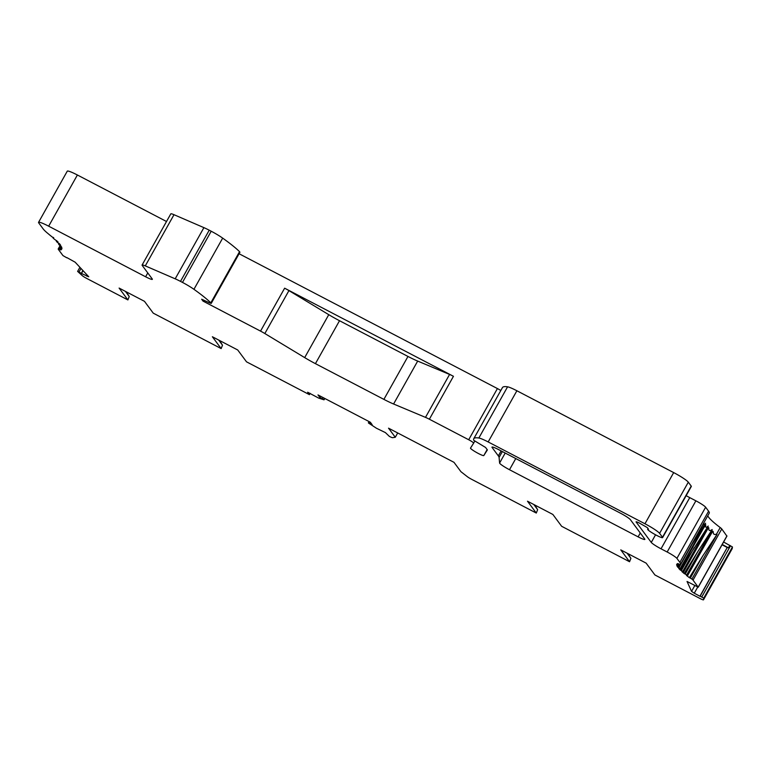<?xml version="1.0" encoding="UTF-8"?>
<svg xmlns="http://www.w3.org/2000/svg" width="771" height="771" viewBox="0 0 771 771"><rect width="100%" height="100%" fill="white"/><g stroke="black" fill="none" stroke-linecap="round" stroke-linejoin="round"><path stroke-width="1.16" d="M370.022 422.074L369.376 423.231L368.596 423.096L376.479 428.262L385.413 432.608L389.336 436.367A4.771 0.559 -150.7 0 0 392.622 437.687L395.282 437.263L397.701 432.955M478.858 438.005L507.578 386.82A14.302 1.667 29.3 0 1 516.888 390.762L488.168 441.947A14.302 1.667 -150.7 0 0 478.858 438.005A90.554 10.563 -150.7 0 0 473.751 438.738A90.554 10.563 -150.7 0 0 473.751 440.318L485.566 447.459L487.378 449.907L483.803 455.555A7.623 0.887 29.3 0 1 477.548 453.049A7.623 0.887 29.3 0 1 470.609 448.404A7.623 0.887 29.3 0 1 470.503 448.086A7.623 0.887 29.3 0 1 470.512 448.086L473.635 443.142A4.771 0.559 -150.7 0 0 468.701 439.749L429.37 419.222A9.531 1.108 29.3 0 0 425.486 417.371L449.58 374.446L417.68 361.079A23.834 2.776 29.3 0 1 407.975 356.453L339.519 320.726A23.834 2.776 29.3 0 1 328.764 314.674L288.932 290.609A9.531 1.108 -150.7 0 0 284.634 288.19L260.54 331.116A9.531 1.108 29.3 0 1 264.839 333.535L304.68 357.609A23.834 2.776 -150.7 0 0 315.426 363.652L383.891 399.378A23.834 2.776 -150.7 0 0 393.586 404.004L425.486 417.371M677.054 564.555L676.687 565.143L676.697 564.372L678.885 565.374A71.491 8.336 29.3 0 1 679.029 565.191L677.092 563.88L677.863 563.534L680.176 564.651A47.657 5.561 -150.7 0 0 680.514 564.343A47.657 5.561 -150.7 0 0 679.858 562.367L676.909 558.397A9.531 1.108 -150.7 0 0 667.166 552.007L661.026 548.807A9.531 1.108 29.3 0 1 651.273 542.427L636.142 522.025A4.771 0.559 -150.7 0 1 636.075 521.822A4.771 0.559 -150.7 0 1 639.448 523.095L647.283 527.576L648.507 529.234A8.577 1.002 -150.7 0 0 647.64 529.224A8.577 1.002 -150.7 0 0 647.765 529.581A8.577 1.002 -150.7 0 0 655.591 534.814A8.577 1.002 -150.7 0 0 662.607 537.618A8.577 1.002 -150.7 0 0 662.491 537.262L691.211 486.077A8.577 1.002 -150.7 0 1 691.327 486.434L662.607 537.618M688.937 549.328L704.713 524.078C703.528 525.138 703.325 524.617 704.096 522.536A71.491 8.336 29.3 0 1 704.039 522.42M678.133 566.598L677.748 567.205L676.996 566.02L678.972 566.887A71.491 8.336 29.3 0 1 678.846 566.531L677.776 565.769L678.133 565.124M726.851 536.057L721.762 528.945A9.531 1.108 -150.7 0 0 720.21 527.557A71.491 8.336 29.3 0 1 708.588 517.168A71.491 8.336 29.3 0 1 707.749 515.818M697.688 587.126L694.276 593.207L691.548 591.367L687.038 581.469L698.247 587.213L693.033 580.129A9.531 1.108 -150.7 0 0 691.934 579.088L690.315 578.125L702.767 555.939L717.02 534.39L691.934 579.088M53.71 237.757L53.074 237.998A109.617 12.789 29.3 0 1 54.028 238.904L58.047 241.949L56.389 241.342A109.617 12.789 29.3 0 1 57.073 242.104L60.475 244.879L58.615 244.128A109.617 12.789 29.3 0 1 59.01 244.744L61.747 247.202L59.714 246.315A109.617 12.789 29.3 0 1 59.81 246.778L61.902 248.137L61.873 248.898L59.675 247.886A109.617 12.789 29.3 0 1 59.637 247.973A109.617 12.789 29.3 0 1 59.483 248.195L61.41 249.496L60.822 249.949L61.131 249.332M82.767 270.361L81.475 273.493L88.761 276.779L75.163 262.207L66.904 257.62M310.164 393.335L309.422 394.656L246.518 361.83L237.728 349.986L212.372 336.754L221.152 348.588L153.246 313.151L144.466 301.316L119.1 288.075L127.89 299.919L129.239 296.527L125.422 291.371M127.89 299.919L86.776 278.466A4.771 0.559 -150.7 0 1 82.16 275.536L77.62 271.402L79.924 267.306M221.152 348.588L222.501 345.196L218.685 340.05M727.236 547.526L722.07 544.76M700.01 596.07L727.313 547.381L728.441 547.824L722.225 544.49M720.21 527.557L716.567 534.043C714.312 535.093 713.185 534.284 713.204 531.614L712.693 531.209L687.539 575.667A71.491 8.336 29.3 0 1 686.682 574.973L685.217 574.077L698.083 551.14L712.182 529.532C709.648 531.306 708.53 530.766 708.838 527.923L708.443 527.586L702.757 537.474M713.204 531.614A71.491 8.336 29.3 0 1 712.558 531.094L712.693 531.209M708.838 527.923A71.491 8.336 29.3 0 1 708.356 527.489L708.443 527.586M705.581 523.21L680.089 568.651A71.491 8.336 29.3 0 0 680.465 569.104L678.759 568.458L680.263 570.029L708.221 526.044C705.976 527.952 705.166 527.566 705.783 524.878L703.133 528.713M284.634 288.19L453.454 376.296A9.531 1.108 -150.7 0 0 449.58 374.446M369.376 423.231L372.152 424.676L370.35 422.248L317.989 394.916L319.792 397.354L320.437 396.198M319.792 397.354L324.051 399.821L324.803 398.472L324.051 399.773M81.475 273.493L83.056 270.669M60.061 248.686L59.695 249.332L58.5 248.831A109.617 12.789 29.3 0 1 58.326 248.888A9.531 1.108 -150.7 0 0 58.21 248.966A9.531 1.108 -150.7 0 0 58.345 249.361L62.952 255.577L66.798 257.803M59.695 249.332L60.822 249.949M53.556 238.027L49.913 235.174A109.617 12.789 29.3 0 0 47.696 233.305A47.657 5.561 -150.7 0 1 43.166 228.91L38.743 222.944A14.302 1.667 29.3 0 1 38.55 222.356A14.302 1.667 29.3 0 1 48.669 226.182L145.613 276.779A9.531 1.108 -150.7 0 0 152.359 279.324A9.531 1.108 -150.7 0 0 152.224 278.929L142.211 265.436A9.531 1.108 29.3 0 1 142.086 265.041A9.531 1.108 29.3 0 1 145.285 265.889L175.19 278.823L203.91 227.638A14.302 1.667 29.3 0 1 209.22 230.192L211.206 231.233A14.302 1.667 29.3 0 1 222.674 238.123L193.945 289.308A14.302 1.667 -150.7 0 0 182.476 282.417L211.206 231.233M679.029 565.191L679.473 564.401L679.029 565.191M676.687 565.143L677.776 565.769M680.244 564.613L678.972 566.887L680.224 564.623M677.748 567.205L678.856 567.813L691.722 544.875M680.089 568.651L678.856 567.813M680.263 570.029L681.352 570.607L694.228 547.67M698.083 551.14L684.166 573.547L681.94 571.619L683.337 572.063A71.491 8.336 29.3 0 1 682.721 571.484L681.352 570.607M684.166 573.547L685.217 574.077M702.767 555.939L689.361 577.672L686.479 575.445L687.713 575.879M689.361 577.672L690.315 578.125M694.276 593.207L700.078 596.33L727.313 547.381M627.083 553.183L630.909 558.339L629.55 561.731L620.771 549.887L646.127 563.129L654.916 574.964L700.116 598.556A4.771 0.559 -150.7 0 0 703.489 599.828L732.209 548.644A4.771 0.559 -150.7 0 0 732.209 548.644A4.771 0.559 -150.7 0 0 732.219 548.615L732.45 546.967L703.73 598.151L699.981 596.089M703.489 599.828A4.771 0.559 -150.7 0 0 703.489 599.799L703.73 598.151M732.45 546.967L723.612 542.013M680.514 564.343L709.243 513.158A47.657 5.561 -150.7 0 0 708.588 511.183L705.638 507.212A9.531 1.108 -150.7 0 0 695.885 500.822L689.756 497.623A9.531 1.108 29.3 0 1 686.171 495.637M516.888 390.762L673.681 472.594A14.302 1.667 29.3 0 1 688.31 482.164L691.211 486.077M688.31 482.164L659.591 533.349L662.491 537.262M659.591 533.349A14.302 1.667 -150.7 0 0 644.961 523.769L673.681 472.594M488.168 441.947L644.961 523.769M507.578 386.82A90.554 10.563 -150.7 0 0 502.47 387.553L473.751 438.738M500.793 390.55A4.771 0.559 -150.7 0 0 497.42 388.565L239.087 253.746M203.611 300.015L203.014 301.095L201.655 299.225L209.808 302.974L211.206 303.427L210.82 302.839A90.554 10.563 -150.7 0 0 193.945 289.308M260.54 331.116L203.014 301.095M239.81 252.271L239.55 251.654L210.82 302.839M239.55 251.654A90.554 10.563 -150.7 0 0 222.674 238.123M209.22 230.192L180.501 281.376L182.476 282.417M180.501 281.376A14.302 1.667 -150.7 0 0 175.19 278.823M142.086 265.041L170.805 213.856A9.531 1.108 -150.7 0 1 174.005 214.704L203.91 227.638M166.517 221.508L77.389 174.998A14.302 1.667 -150.7 0 0 67.27 171.172L38.55 222.356M81.186 273.175L77.62 271.402M309.422 394.656L307.648 392.217L318.683 398.106L324.051 399.821M395.282 437.263L388.536 428.175L453.984 462.33L460.933 471.688L467.322 476.671A4.771 0.559 -150.7 0 0 471.563 479.273L536.288 513.052L537.647 509.66L533.821 504.513M630.379 519.664A9.531 1.108 -150.7 0 0 620.626 513.274L498.731 449.666A9.531 1.108 29.3 0 0 491.985 447.113A9.531 1.108 29.3 0 0 492.12 447.508L498.336 455.883A47.657 5.561 -150.7 0 1 499.078 457.396L499.598 463.043A9.531 1.108 29.3 0 0 509.496 469.722L638.118 536.857A9.531 1.108 -150.7 0 0 644.864 539.401A9.531 1.108 -150.7 0 0 644.729 539.006L630.379 519.664M629.55 561.731L561.654 526.294L552.865 514.45L527.509 501.217L536.288 513.052M679.926 564.603L678.846 566.531M694.912 585.372L691.548 591.367M323.222 397.643L322.577 398.8M87.065 276.326L87.547 275.478M58.5 248.831L59.772 246.556M60.109 247.067L59.483 248.195L60.109 247.067M59.675 247.886L60.128 247.077L59.675 247.886M61.102 247.684L60.755 248.31M59.733 246.286L60.148 245.544M61.005 246.016L60.658 246.643M58.654 244.06L59.059 243.337M59.685 243.877L59.415 244.359M264.839 333.535L288.932 290.609M304.68 357.609L328.764 314.674M315.426 363.652L339.519 320.726M383.891 399.378L407.975 356.453M393.586 404.004L417.68 361.079M453.454 376.296L429.37 419.222M678.143 564.507L678.499 563.89M680.465 569.104L705.475 524.531M708.221 526.044L682.721 571.484M683.337 572.063L708.356 527.489M712.182 529.532L686.682 574.973M687.539 575.667L712.558 531.094M732.219 548.615L703.489 599.799M730.532 545.752L701.803 596.937M729.829 545.348L728.441 547.824M726.928 535.912L698.208 587.097M721.762 528.945L693.033 580.129M708.588 511.183L679.858 562.367M705.638 507.212L676.909 558.397M695.885 500.822L667.166 552.007M689.756 497.623L661.026 548.807M655.552 534.804L651.273 542.427M487.147 449.589L483.803 455.555M474.763 441.137L473.635 443.142L474.763 441.137M497.42 388.565L468.701 439.749M239.887 252.117L211.167 303.302M174.005 214.704L145.285 265.889M145.613 276.779L147.772 272.924M48.669 226.182L77.389 174.998M59.733 246.373L58.326 248.888M80.984 268.453L79.037 271.922M638.118 536.857L640.277 533.002M515.77 458.552L509.496 469.722M505.207 453.04L499.598 463.043M502.355 451.555L499.078 457.396M501.121 450.91L498.336 455.883M492.39 447.016L492.12 447.508M630.611 557.934A27.64 26.571 143.4 0 1 628.134 553.732L630.611 557.934M537.339 509.255A27.64 26.571 143.4 0 1 534.862 505.053L537.339 509.255M222.202 344.791A27.64 26.571 143.4 0 1 219.725 340.589L222.202 344.791M128.94 296.122A27.64 26.571 143.4 0 1 126.463 291.92L128.94 296.122M59.714 246.296L58.21 248.966M58.606 244.07L59.02 243.328M56.35 241.256L56.717 240.6M52.987 237.863L53.266 237.362M680.494 569.181L705.378 524.829M683.434 572.198L707.373 529.542M698.247 587.213L726.966 536.028M647.64 529.224L648.016 528.559M211.206 303.427L239.926 252.242M368.365 422.845L369.068 421.573"/></g></svg>
